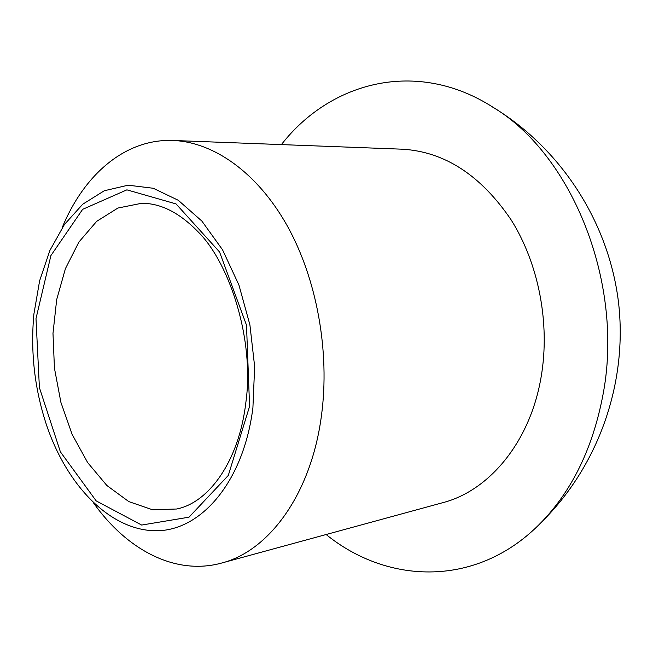 <?xml version="1.0" encoding="UTF-8"?>
<svg xmlns="http://www.w3.org/2000/svg" width="653" height="653" viewBox="0 0 653 653"><rect width="100%" height="100%" fill="white"/><g stroke="black" fill="none" stroke-linecap="round" stroke-linejoin="round"><path stroke-width="0.98" d="M252.915 407.701L254.654 366.553L249.895 324.802L238.949 285.083L222.567 249.838L201.883 221.089L178.285 200.291L153.226 188.26L128.135 185.191L104.276 190.758L82.743 204.209L64.402 224.526L49.873 250.491L39.621 280.798L33.891 314.093C30.373 352.114 34.633 389.245 46.673 425.478C67.03 485.481 109.826 530.163 155.3 530.75C200.585 531.526 243.634 482.224 252.915 407.701M93.591 502.99C126.755 549.834 175.298 575.758 221.498 563.082C269.02 551.083 311.154 494.084 321.439 415.732C330.149 351.592 316.738 278.439 286.977 225.342C257.07 172.302 213.523 142.019 173.021 140.477C125.147 138.591 83.739 174.833 62.043 227.979M326.133 534.521C388.282 584.917 478.388 587.929 541.721 521.918C572.126 490.223 592.418 448.521 602.588 396.804C625.003 285.214 572.812 154.949 493.121 107.329C416.712 58.288 330.287 81.772 281.394 144.599M221.498 563.082L442.848 502.663C489.366 490.705 530.301 441.771 541.149 376.814C550.299 323.586 538.701 263.632 511.119 219.849C480.804 175.208 444.53 151.651 402.297 149.194L173.021 140.477M249.577 406.329L246.508 325.186L219.563 251.976L176.049 203.916L126.894 189.843L82.629 209.352L50.901 255.584L35.997 318.607L39.4 387.613L60.394 451.86L96.187 500.884L141.652 525.053L189.003 517.184L228.297 475.441L249.577 406.329M141.546 203.303L117.899 208.046L96.677 221.343L78.923 242.018L65.422 268.636L56.68 299.629L52.991 333.356L54.436 368.161L60.909 402.387L72.14 434.4L87.673 462.61L106.855 485.489L128.829 501.61L152.508 509.756L176.612 509.014C208.054 502.924 238.859 462.463 245.879 402.33C254.564 340.686 230.207 265.045 199.516 233.292C180.31 213.107 160.989 203.116 141.546 203.303M541.721 521.918C598.572 465.744 627.908 382.731 618.497 302.241C608.702 221.791 560.666 148.035 492.215 106.823"/></g></svg>
